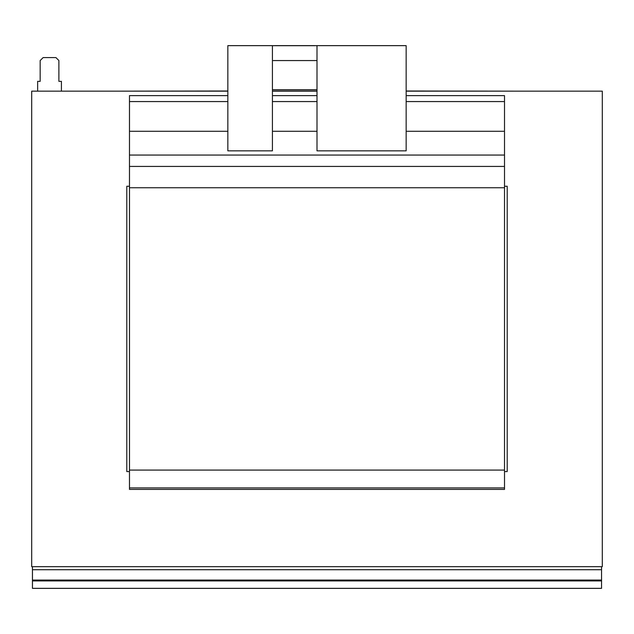 <?xml version="1.0" encoding="UTF-8"?>
<svg xmlns="http://www.w3.org/2000/svg" width="634" height="634" viewBox="0 0 634 634"><rect width="100%" height="100%" fill="white"/><g stroke="black" fill="none" stroke-linecap="round" stroke-linejoin="round"><path stroke-width="0.95" d="M504.521 471.569L507.2 471.569L507.2 186.269L504.521 186.269M227.844 91.161L31.7 91.161L31.7 566.669L32.445 566.669L32.445 580.934L601.555 580.934L601.555 566.669L32.445 566.669M406.156 91.161L602.3 91.161L602.3 566.669L601.555 566.669M129.479 186.269L126.8 186.269L126.8 471.569L129.479 471.569M317 101.567L272.422 101.567M406.156 95.623L504.521 95.623L504.521 101.567L406.156 101.567M227.844 101.567L129.479 101.567L129.479 489.4L504.521 489.4L504.521 487.911L129.479 487.911M227.844 131.286L129.479 131.286M317 131.286L272.422 131.286M227.844 95.623L129.479 95.623L129.479 101.567M317 95.623L272.422 95.623M504.521 101.567L504.521 131.286L406.156 131.286M504.521 131.286L504.521 187.751L129.479 187.751M504.521 187.751L504.521 470.079L129.479 470.079M504.521 470.079L504.521 487.911M32.445 580.934L32.445 588.36L601.555 588.36L601.555 580.934M504.521 471.197L504.521 186.642M129.479 471.197L129.479 186.642M272.422 89.679L317 89.679M272.422 60.555L317 60.555M272.422 45.696L317 45.696M272.422 45.64L227.844 45.64L227.844 150.844L272.422 150.844L272.422 45.64L274.498 45.696M314.916 45.696L317 45.64L317 150.844L406.156 150.844L406.156 45.64L317 45.64M314.916 45.64L274.498 45.64M272.422 91.161L317 91.161M61.419 91.161L61.419 81.358L58.891 81.358L58.891 60.555L55.919 57.583L43.144 57.583L40.172 60.555L40.172 81.358L37.644 81.358L37.644 91.161M227.844 91.011L116.474 91.161M517.677 91.161L406.156 91.011M317 91.011L272.422 91.011M504.521 155.061L129.479 155.061M504.521 166.425L129.479 166.425M32.445 580.062L601.555 580.062M32.445 569.712L601.555 569.712"/></g></svg>
